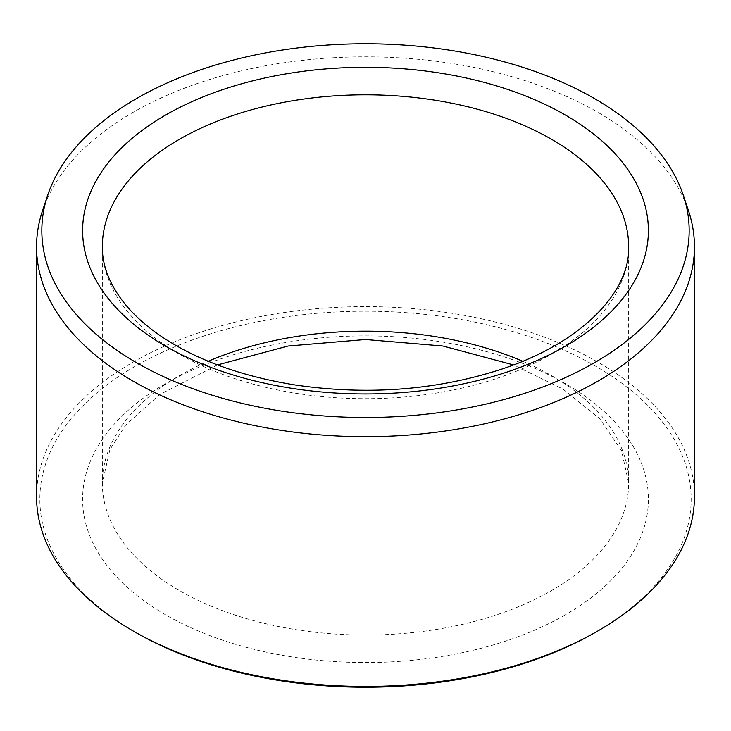 <?xml version="1.0" encoding="UTF-8"?>
<svg xmlns="http://www.w3.org/2000/svg" width="731" height="731" viewBox="0 0 731 731"><rect width="100%" height="100%" fill="white"/><g stroke="black" fill="none" stroke-linecap="round" stroke-linejoin="round"><path stroke-width="0.55" stroke-dasharray="3.65 2.74" d="M135.217 632.16A325.66 188.022 180 0 1 135.226 366.268A325.66 188.022 180 0 1 595.774 366.268A325.66 188.022 180 0 1 595.783 632.16M36.55 496.532A328.95 189.914 180 0 1 365.5 306.618A328.95 189.914 180 0 1 694.45 496.532M42.508 210.766A328.95 189.914 180 0 1 365.5 56.826A328.95 189.914 180 0 1 688.492 210.766M565.538 614.707A282.897 163.333 180 0 1 92.243 541.488A282.897 163.333 180 0 1 438.719 341.45A282.897 163.333 180 0 1 565.538 614.707M522.738 361.269A263.16 151.938 180 0 1 628.66 483.1A263.16 151.938 180 0 1 551.585 590.538A263.16 151.938 180 0 1 264.796 623.47A263.16 151.938 180 0 1 102.34 483.1A263.16 151.938 180 0 1 208.262 361.269M217.5 364.924L159.596 394.639L125.622 425.058L109.869 449.739L102.34 483.1L102.34 246.74A263.16 151.938 0 0 0 264.796 387.11A263.16 151.938 0 0 0 551.585 354.179A263.16 151.938 0 0 0 628.66 246.74L628.66 483.1L621.56 450.707L599.612 418.561L562.897 389.047L513.5 364.924"/><path stroke-width="1.1" d="M136.633 362.759A323.659 186.862 180 0 1 47.698 195.223A323.659 186.862 180 0 1 365.5 43.769A323.659 186.862 180 0 1 683.302 195.223A323.659 186.862 180 0 1 517.256 395.681A323.659 186.862 180 0 1 136.633 362.759M683.302 195.223L688.492 210.766A328.95 189.914 180 0 1 694.45 246.74L694.45 496.532A328.95 189.914 180 0 1 598.104 630.826L595.783 632.16A325.66 188.022 180 0 1 135.226 632.169A325.66 188.022 180 0 1 135.217 632.16L132.896 630.826A328.95 189.914 180 0 1 36.55 496.532L36.55 246.74A328.95 189.914 180 0 1 42.508 210.766L47.698 195.223M598.104 630.826A328.95 189.914 180 0 1 132.896 630.826L135.217 632.16M694.45 246.74A328.95 189.914 180 0 1 491.387 422.207A328.95 189.914 180 0 1 132.896 381.034A328.95 189.914 180 0 1 36.55 246.74M208.262 361.269A263.16 151.938 180 0 1 522.738 361.269M165.462 115.142A282.897 163.333 0 0 0 292.281 388.389A282.897 163.333 0 0 0 638.757 188.36A282.897 163.333 0 0 0 165.462 115.142M179.415 139.31A263.16 151.938 0 0 0 102.34 246.74C102.176 266.148 109.942 285.492 125.622 304.79C134.522 315.518 145.844 325.66 159.596 335.209C195.515 359.771 241.166 376.428 296.548 385.191C369.137 395.498 437.732 390.071 502.343 368.917C583.018 342.218 630.277 291.066 628.66 246.74A263.16 151.938 0 0 0 466.204 106.379A263.16 151.938 0 0 0 179.415 139.31M217.5 364.924L288.078 346.028L365.5 339.513L442.931 346.019L513.5 364.924"/></g></svg>
